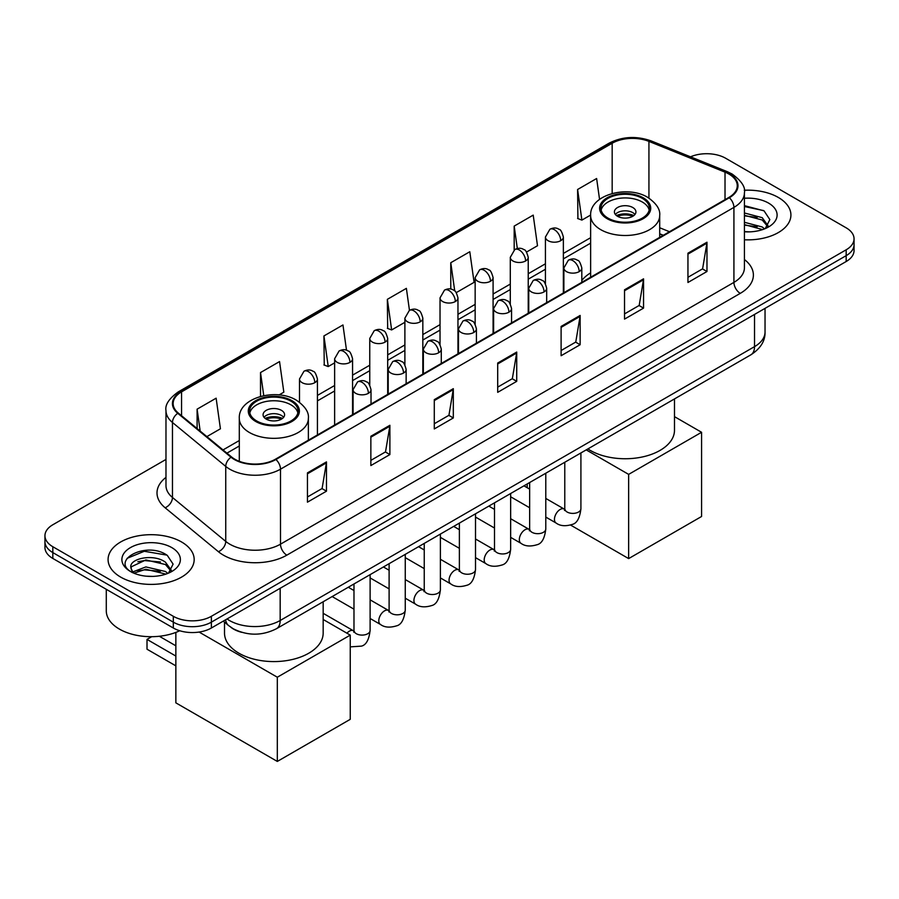 <?xml version="1.0" encoding="UTF-8"?>
<svg xmlns="http://www.w3.org/2000/svg" width="899" height="899" viewBox="0 0 899 899"><rect width="100%" height="100%" fill="white"/><g stroke="black" fill="none" stroke-linecap="round" stroke-linejoin="round"><path stroke-width="1.35" d="M590.632 272.858A47.535 27.442 0 0 0 581.81 280.466M663.136 235.381L659.697 233.987M241.662 632.312A26.903 15.53 180 0 1 230.796 627.221M165.978 459.434L52.827 524.758A26.903 15.53 0 0 0 44.95 535.748L44.95 547.457A26.903 15.53 0 0 0 52.827 558.448L173.316 628.008A26.903 15.53 0 0 0 211.366 628.008L846.173 261.519A26.903 15.53 0 0 0 854.05 250.529L854.05 244.674A26.903 15.53 0 0 1 846.173 255.653A26.903 15.53 0 0 0 854.05 244.674L854.05 238.808A26.903 15.53 0 0 0 846.173 227.829L725.684 158.269A26.903 15.53 0 0 0 690.511 156.819M44.95 535.748A26.903 15.53 0 0 0 52.827 546.727L173.316 616.298A26.903 15.53 0 0 0 211.366 616.298L211.366 622.153L846.173 255.653L211.366 622.153A26.903 15.53 0 0 1 173.316 622.153A26.903 15.53 0 0 0 211.366 622.153L211.366 628.008M52.827 546.727L52.827 552.593L173.316 622.153L52.827 552.593A26.903 15.53 0 0 1 44.95 541.603A26.903 15.53 0 0 0 52.827 552.593L52.827 558.448M778.309 197.443A43.051 24.857 0 0 0 744.26 190.251A43.051 24.857 0 0 1 778.309 197.443A43.051 24.857 0 0 1 790.918 215.018A43.051 24.857 0 0 0 778.309 197.443M181.564 541.973A43.051 24.857 0 0 0 134.648 536.579A43.051 24.857 0 0 0 108.082 559.549A43.051 24.857 0 0 0 120.691 577.113A43.051 24.857 0 0 0 167.596 582.507A43.051 24.857 0 0 0 194.173 559.549A43.051 24.857 0 0 0 181.564 541.973A43.051 24.857 0 0 0 134.648 536.579A43.051 24.857 0 0 0 108.082 559.549A43.051 24.857 0 0 0 120.691 577.113A43.051 24.857 0 0 0 167.596 582.507A43.051 24.857 0 0 0 194.173 559.549A43.051 24.857 0 0 0 181.564 541.973M728.853 174.001A28.701 16.564 180 0 1 737.259 185.722A28.701 16.564 180 0 1 728.853 197.443L275.42 459.22A28.701 16.564 180 0 1 231.616 457.007L178.339 413.079A28.701 16.564 180 0 1 173.147 403.572A28.701 16.564 180 0 1 181.553 391.863L612.174 143.244A28.701 16.564 180 0 1 648.932 141.39L725.021 172.147A28.701 16.564 180 0 1 728.853 174.001M729.359 173.709A29.42 16.98 0 0 0 725.426 171.81L649.336 141.053A29.42 16.98 0 0 0 611.668 142.952L181.047 391.571A29.42 16.98 0 0 0 177.755 413.315L231.032 457.243A29.42 16.98 0 0 0 275.926 459.513L729.359 197.735A29.42 16.98 0 0 0 729.359 173.709M307.447 472.885L307.447 502.17L326.472 491.191L326.472 461.895L307.447 472.885M307.447 496.978L322.1 488.517L326.393 462.873A7.17 4.147 -120 0 0 326.472 461.895M321.977 488.584L326.472 491.191M370.86 436.262L370.86 465.558L389.885 454.579L389.885 425.283L370.86 436.262M370.86 460.367L385.514 451.905L389.806 426.261A7.17 4.147 -120 0 0 389.885 425.283M385.39 451.972L389.885 454.579M434.284 399.65L434.284 428.947L453.31 417.956L453.31 388.671L434.284 399.65M434.284 423.744L448.938 415.293L453.231 389.638A7.17 4.147 -120 0 0 453.31 388.671M448.803 415.36L453.31 417.956M687.949 253.203L687.949 282.488L706.974 271.509L706.974 242.213L687.949 253.203M687.949 277.297L702.602 268.835L706.895 243.191A7.17 4.147 -120 0 0 706.974 242.213M702.467 268.913L706.974 271.509M624.524 289.815L624.524 319.111L643.549 308.121L643.549 278.836L624.524 289.815M624.524 313.908L639.178 305.446L643.482 279.803A7.17 4.147 -120 0 0 643.549 278.836M639.054 305.525L643.549 308.121M561.111 326.427L561.111 355.723L580.136 344.733L580.136 315.448L561.111 326.427M561.111 350.52L575.765 342.058L580.057 316.414A7.17 4.147 -120 0 0 580.136 315.448M575.641 342.137L580.136 344.733M497.698 363.039L497.698 392.335L516.723 381.345L516.723 352.06L497.698 363.039M497.698 387.132L512.351 378.67L516.644 353.026A7.17 4.147 -120 0 0 516.723 352.06M512.216 378.749L516.723 381.345M744.428 239.786A43.051 24.857 0 0 0 790.918 215.018A43.051 24.857 0 0 1 744.428 239.786M211.366 616.298L846.173 249.798A26.903 15.53 0 0 0 854.05 238.808M279.072 394.931L283.837 392.178L279.544 361.578L260.519 372.557L260.519 396.414M206.882 436.611L220.424 428.789L216.131 398.19L197.106 409.169L197.106 428.553M456.276 292.624L474.088 282.342L469.795 251.742L450.77 262.722L450.77 289.073M526.533 252.057L537.501 245.73L533.208 215.119L514.183 226.11L514.183 249.911M599.554 199.364L596.621 178.508L577.596 189.498L577.911 218.614M346.508 350.239L342.957 324.966L323.932 335.945L324.247 365.061M409.461 310.335L406.382 288.354L387.357 299.333L387.66 328.45M387.357 299.333L391.649 329.944L404.887 322.292M391.649 329.944L387.357 328.337M450.77 262.722L454.737 290.984M514.183 226.11L517.33 248.54M577.596 189.498L581.9 220.098L590.643 215.052M581.9 220.098L577.596 218.491M323.932 335.945L328.225 366.556L334.63 362.859M328.225 366.556L323.932 364.949M260.519 372.557L263.755 395.65M197.106 409.169L200.174 431.082M744.428 231.582L749.777 231.863M744.428 222.289L762.206 226.964L764.577 228.874M744.428 224.615L762.633 229.582M744.428 212.984L762.206 217.67L768.027 225.716M744.428 215.31L762.206 219.997L767.566 226.312M744.428 231.773A29.24 16.879 0 0 0 768.544 226.953A29.24 16.879 0 0 0 768.544 203.084A29.24 16.879 0 0 0 744.428 198.252M765.274 228.582L769.847 219.592L764.06 210.86L744.428 205.635M744.428 206.534L763.656 210.591M744.428 215.839L757.183 217.434M744.428 225.143L757.183 226.728M642.291 198.353A24.217 13.979 0 0 0 615.894 195.319A24.217 13.979 0 0 0 600.948 208.242A24.217 13.979 0 0 0 608.039 218.131A24.217 13.979 0 0 0 634.436 221.154A24.217 13.979 0 0 0 649.381 208.242A24.217 13.979 0 0 0 642.291 198.353M649.168 210.074A24.217 13.979 0 0 0 642.291 202.017A24.217 13.979 0 0 0 617.388 198.668A24.217 13.979 0 0 0 601.161 210.074M587.89 448.916A49.321 28.476 0 0 0 590.283 450.399A49.321 28.476 0 0 0 644.044 456.58A49.321 28.476 0 0 0 674.486 430.261L674.486 398.92M632.772 207.512A10.766 6.214 0 0 0 621.04 206.163A10.766 6.214 0 0 0 614.399 211.906A10.766 6.214 0 0 0 617.557 216.299A10.766 6.214 0 0 0 629.278 217.637A10.766 6.214 0 0 0 635.93 211.906A10.766 6.214 0 0 0 632.772 207.512M634.964 214.468A10.766 6.214 0 0 0 632.772 212.636A10.766 6.214 0 0 0 615.354 214.468M616.467 215.558A14.35 8.282 180 0 1 633.233 215.299L633.233 216.018M617.647 216.344A12.552 7.248 180 0 1 631.93 216.052L633.233 215.299M631.716 216.828L631.93 216.052M628.648 558.594L628.648 474.38L701.58 432.284L701.58 516.487L628.648 558.594L570.607 525.083M527.185 487.696L527.185 483.965M628.648 474.38L586.215 449.882M674.486 416.642L701.58 432.284M290.961 401.19A24.217 13.979 0 0 0 264.564 398.156A24.217 13.979 0 0 0 249.619 411.079A24.217 13.979 0 0 0 256.709 420.968A24.217 13.979 0 0 0 283.106 423.991A24.217 13.979 0 0 0 298.052 411.079A24.217 13.979 0 0 0 290.961 401.19M297.839 412.911A24.217 13.979 0 0 0 290.961 404.853A24.217 13.979 0 0 0 266.059 401.493A24.217 13.979 0 0 0 249.832 412.911M224.514 622.175L224.514 633.098A49.321 28.476 0 0 0 238.954 653.236A49.321 28.476 0 0 0 292.714 659.416A49.321 28.476 0 0 0 323.168 633.098L323.168 601.757M281.443 410.349A10.766 6.214 0 0 0 269.722 409A10.766 6.214 0 0 0 263.07 414.742A10.766 6.214 0 0 0 266.228 419.136A10.766 6.214 0 0 0 277.96 420.474A10.766 6.214 0 0 0 284.601 414.742A10.766 6.214 0 0 0 281.443 410.349M283.646 417.305A10.766 6.214 0 0 0 281.443 415.473A10.766 6.214 0 0 0 264.036 417.305M265.138 418.395A14.35 8.282 180 0 1 281.904 418.136L281.904 418.855M266.318 419.181A12.552 7.248 180 0 1 280.612 418.889L281.904 418.136M280.398 419.664L280.612 418.889M175.856 665.867L147.009 649.213L147.009 639.403L175.856 656.056M277.319 761.431L277.319 677.217L350.25 635.121L350.25 719.324L277.319 761.431L175.856 702.849L175.856 632.402M277.319 677.217L199.106 632.064M323.168 619.478L350.25 635.121M159.314 636.256L175.856 645.808M151.695 636.694L147.009 639.403M106.284 589.306L106.284 610.803A44.838 25.891 0 0 0 119.421 629.109A44.838 25.891 0 0 0 179.721 630.75M146.267 576.192L153.021 576.394M132.827 571.899L145.885 566.921L165.461 571.494L167.821 573.405M134.03 573.157L145.885 569.247L165.877 574.113M133.03 572.798L130.939 567.887A20.272 11.698 0 0 0 134.209 573.315M171.282 570.247L165.461 562.201C153.291 553.121 128.265 558.729 130.939 567.887L130.861 566.999M130.984 568.179L131.546 566.673L145.885 559.942L165.461 564.527L170.821 570.843M168.518 573.113L173.102 564.123L167.304 555.391C146.795 540.647 110.341 560.077 131.389 571.989L132.434 572.629M171.799 547.603A29.24 16.879 0 0 0 130.456 547.603A29.24 16.879 0 0 0 130.456 571.483A29.24 16.879 0 0 0 171.799 571.483A29.24 16.879 0 0 0 171.799 547.603M127.119 558.324L144.29 551.278L166.911 555.121M137.839 561.74L144.29 560.571L160.438 561.965M137.839 571.045L144.29 569.876L160.438 571.258M227.031 618.973A35.87 20.711 0 0 0 229.447 620.501A35.87 20.711 0 0 0 280.173 620.501L754.531 346.643A35.87 20.711 0 0 0 765.038 331.989C765.307 340.901 760.565 348.52 750.822 354.847L276.465 628.716A17.935 10.361 60 0 0 280.173 620.501L280.173 588.283M754.531 314.414L754.531 346.643A17.935 10.361 60 0 1 750.822 354.847M225.582 619.804A17.935 12.002 129.5 0 0 228.706 625.637L223.255 621.153M846.173 261.519L846.173 249.798M173.316 628.008L173.316 616.298M744.428 259.53A44.838 25.891 180 0 1 740.259 293.366L286.837 555.155A8.968 5.18 60 0 1 280.499 544.165L733.921 282.387A35.87 20.711 0 0 0 744.428 267.733L744.428 192.757A35.87 20.711 180 0 1 733.921 207.399A8.968 5.18 -120 0 0 729.359 197.735M286.837 555.155A44.838 25.891 180 0 1 223.424 555.155A44.838 25.891 180 0 1 218.401 551.694L165.113 507.766A44.838 25.891 180 0 1 165.978 477.38M229.762 544.165A35.87 20.711 0 0 0 280.499 544.165L280.499 469.177A35.87 20.711 180 0 1 225.739 466.412L172.462 422.485A35.87 20.711 180 0 1 165.978 410.607L165.978 485.595A35.87 20.711 0 0 0 172.462 497.473L225.739 541.4A35.87 20.711 0 0 0 229.762 544.165M744.428 192.757C745.631 187.149 741.506 180.901 732.067 174.001L727.347 171.709A8.968 4.203 112 0 0 725.426 171.81M727.347 171.709L651.258 140.952C636.402 135.693 622.299 136.457 608.96 143.244A8.968 5.18 60 0 1 611.668 142.952M181.047 391.571A8.968 5.18 -120 0 0 178.339 391.852C169.034 398.549 164.91 404.797 165.978 410.607M177.755 413.315A8.968 6.001 129.5 0 0 172.462 422.485L172.462 497.473A8.968 6.001 -50.5 0 1 165.113 507.766M651.258 140.952A8.968 4.203 112 0 0 649.336 141.053M231.032 457.243A8.968 6.001 129.5 0 0 225.739 466.412L225.739 541.4A8.968 6.001 -50.5 0 1 218.401 551.694M275.926 459.513A8.968 5.18 60 0 1 280.499 469.177L733.921 207.399L733.921 282.387A8.968 5.18 60 0 0 740.259 293.366M181.553 391.863L181.553 415.731M725.021 172.147L725.021 199.657M648.932 141.39L648.932 198.095M669.485 231.717L659.697 227.762M612.174 143.244L612.174 193.487M590.632 237.696L563.358 253.439M545.423 263.8L528.23 273.723M510.295 284.084L493.09 294.007M475.155 304.368L457.962 314.29M440.027 324.651L422.833 334.574M404.887 344.935L387.694 354.858M369.759 365.219L352.565 375.141M334.63 385.502L317.426 395.425M239.303 440.532L223.031 449.927M497.698 363.971L516.644 353.026M561.111 327.36L580.057 316.414M624.524 290.748L643.482 279.803M687.949 254.125L706.895 243.191M434.284 400.583L453.231 389.638M370.86 437.195L389.806 426.261M307.447 473.807L326.393 462.873M607.095 218.671A25.565 14.755 0 0 0 643.235 218.671A25.565 14.755 0 0 0 643.235 197.802A25.565 14.755 0 0 0 607.095 197.802A25.565 14.755 0 0 0 607.095 218.671M659.697 237.37L659.697 215.558A34.533 19.935 180 0 1 638.38 233.976A34.533 19.935 180 0 1 600.746 229.661A34.533 19.935 180 0 1 590.632 215.558L590.632 277.24M255.766 421.507A25.565 14.755 0 0 0 291.905 421.507A25.565 14.755 0 0 0 291.905 400.639A25.565 14.755 0 0 0 255.766 400.639A25.565 14.755 0 0 0 255.766 421.507M308.368 440.207L308.368 418.395A34.533 19.935 180 0 1 287.051 436.813A34.533 19.935 180 0 1 249.416 432.498A34.533 19.935 180 0 1 239.303 418.395L239.303 461.333M579.192 271.622A8.968 5.18 0 0 0 581.81 267.958C580.394 262.766 578.978 260.227 577.563 260.328C574.955 258.496 571.899 258.451 568.359 260.193A8.968 5.18 60 0 1 572.843 260.631A8.968 5.18 -120 0 1 579.192 271.622A8.968 5.18 0 0 1 566.505 271.622A8.968 5.18 0 0 1 563.875 267.958L568.359 260.193M545.783 517.071L556.121 523.038A8.069 4.664 -60 0 1 554.885 516.577A8.069 4.664 -60 0 1 560.167 509.463A8.069 4.664 -60 0 1 560.515 509.261A8.069 4.664 -60 0 1 564.201 509.059L545.783 498.428M565.235 509.879L564.516 510.475L564.774 508.733A8.069 4.664 -0 0 0 567.134 512.025A8.069 4.664 -0 0 0 578.181 512.228A8.069 4.664 -0 0 0 580.911 508.733C579.81 518.105 576.911 523.342 572.213 524.432C565.46 526.488 560.099 526.016 556.121 523.038M544.052 291.905A8.968 5.18 0 0 0 546.682 288.242C545.255 283.05 543.839 280.51 542.423 280.612C539.827 278.78 536.759 278.735 533.231 280.477A8.968 5.18 60 0 1 537.714 280.915A8.968 5.18 -120 0 1 544.052 291.905A8.968 5.18 0 0 1 531.365 291.905A8.968 5.18 0 0 1 528.747 288.242L533.231 280.477M510.654 537.355L520.993 543.322A8.069 4.664 -60 0 1 519.757 536.86A8.069 4.664 -60 0 1 525.027 529.747A8.069 4.664 -60 0 1 525.387 529.545A8.069 4.664 -60 0 1 529.062 529.342L510.654 518.712M530.107 530.163L529.376 530.758L529.646 529.017A8.069 4.664 -0 0 0 532.006 532.309A8.069 4.664 -0 0 0 543.052 532.511A8.069 4.664 -0 0 0 545.783 529.017C544.682 538.389 541.771 543.625 537.074 544.715C530.331 546.772 524.971 546.3 520.993 543.322M508.924 312.189A8.968 5.18 0 0 0 511.553 308.526C510.126 303.334 508.71 300.794 507.294 300.895C504.699 299.064 501.631 299.019 498.091 300.76A8.968 5.18 60 0 1 502.575 301.199A8.968 5.18 -120 0 1 508.924 312.189A8.968 5.18 0 0 1 496.237 312.189A8.968 5.18 0 0 1 493.607 308.526L498.091 300.76M475.515 557.638L485.865 563.606A8.069 4.664 -60 0 1 484.628 557.144A8.069 4.664 -60 0 1 489.899 550.031A8.069 4.664 -60 0 1 490.258 549.828A8.069 4.664 -60 0 1 493.933 549.626L475.515 538.995M494.967 550.446L494.248 551.042L494.506 549.3A8.069 4.664 -0 0 0 496.877 552.593A8.069 4.664 -0 0 0 507.913 552.795A8.069 4.664 -0 0 0 510.654 549.3C509.542 558.672 506.643 563.898 501.945 564.999C495.203 567.055 489.831 566.584 485.865 563.606M473.784 332.473A8.968 5.18 0 0 0 476.414 328.809C474.998 323.618 473.571 321.078 472.155 321.179C469.559 319.347 466.491 319.302 462.963 321.044A8.968 5.18 60 0 1 467.446 321.482A8.968 5.18 -120 0 1 473.784 332.473A8.968 5.18 0 0 1 461.108 332.473A8.968 5.18 0 0 1 458.479 328.809L462.963 321.044M440.386 577.922L450.725 583.889A8.069 4.664 -60 0 1 449.489 577.428A8.069 4.664 -60 0 1 454.759 570.314A8.069 4.664 -60 0 1 455.119 570.112A8.069 4.664 -60 0 1 458.805 569.91L440.386 559.279M459.839 570.73L459.119 571.326L459.378 569.584A8.069 4.664 -0 0 0 461.738 572.877A8.069 4.664 -0 0 0 472.784 573.079A8.069 4.664 -0 0 0 475.515 569.584C474.414 578.956 471.514 584.181 466.806 585.283C460.063 587.339 454.703 586.867 450.725 583.889M438.656 352.756A8.968 5.18 0 0 0 441.285 349.093C439.858 343.901 438.442 341.362 437.026 341.463C434.431 339.631 431.363 339.586 427.834 341.328A8.968 5.18 60 0 1 432.318 341.766A8.968 5.18 -120 0 1 438.656 352.756A8.968 5.18 0 0 1 425.969 352.756A8.968 5.18 0 0 1 423.35 349.093L427.834 341.328M405.258 598.206L415.596 604.173A8.069 4.664 -60 0 1 414.36 597.711A8.069 4.664 -60 0 1 419.631 590.598A8.069 4.664 -60 0 1 419.99 590.396A8.069 4.664 -60 0 1 423.665 590.194L405.258 579.563M424.71 591.014L423.98 591.609L424.238 589.868A8.069 4.664 -0 0 0 426.609 593.16A8.069 4.664 -0 0 0 437.656 593.362A8.069 4.664 -0 0 0 440.386 589.868C439.274 599.24 436.375 604.465 431.677 605.566C424.935 607.623 419.575 607.151 415.596 604.173M403.527 373.04A8.968 5.18 0 0 0 406.146 369.377C404.73 364.185 403.314 361.645 401.898 361.746C399.291 359.915 396.234 359.87 392.694 361.612A8.968 5.18 60 0 1 397.178 362.05A8.968 5.18 -120 0 1 403.527 373.04A8.968 5.18 0 0 1 390.84 373.04A8.968 5.18 0 0 1 388.211 369.377L392.694 361.612M370.118 618.49L380.457 624.457A8.069 4.664 -60 0 1 379.221 617.995A8.069 4.664 -60 0 1 384.502 610.882A8.069 4.664 -60 0 1 384.862 610.679A8.069 4.664 -60 0 1 388.537 610.477L370.118 599.847M389.57 611.298L388.851 611.893L389.11 610.151A8.069 4.664 -0 0 0 391.47 613.444A8.069 4.664 -0 0 0 402.516 613.646A8.069 4.664 -0 0 0 405.258 610.151C404.145 619.523 401.246 624.749 396.549 625.85C389.795 627.907 384.435 627.435 380.457 624.457M368.388 393.324A8.968 5.18 0 0 0 371.017 389.66C369.601 384.469 368.174 381.929 366.758 382.03C364.162 380.198 361.095 380.153 357.566 381.895A8.968 5.18 60 0 1 362.05 382.333A8.968 5.18 -120 0 1 368.388 393.324A8.968 5.18 0 0 1 355.712 393.324A8.968 5.18 0 0 1 353.082 389.66L357.566 381.895M346.935 633.199A8.069 4.664 -60 0 1 349.363 631.165A8.069 4.664 -60 0 1 349.722 630.963A8.069 4.664 -60 0 1 353.397 630.761L323.168 613.309M354.442 631.581L353.723 632.177L353.981 630.435A8.069 4.664 -0 0 0 356.341 633.728A8.069 4.664 -0 0 0 367.388 633.93A8.069 4.664 -0 0 0 370.118 630.435C369.017 639.807 366.107 645.033 361.409 646.134L350.25 646.864M560.729 240.685A8.968 5.18 0 0 0 563.358 237.021C561.942 231.83 560.515 229.29 559.099 229.391C556.503 227.559 553.436 227.514 549.907 229.256A8.968 5.18 60 0 1 554.391 229.695A8.968 5.18 -120 0 1 560.729 240.685A8.968 5.18 0 0 1 548.053 240.685A8.968 5.18 0 0 1 545.423 237.021L549.907 229.256M525.6 260.968A8.968 5.18 0 0 0 528.23 257.305C526.803 252.113 525.387 249.574 523.971 249.675C521.375 247.843 518.307 247.798 514.779 249.54A8.968 5.18 60 0 1 519.262 249.978A8.968 5.18 -120 0 1 525.6 260.968A8.968 5.18 0 0 1 512.913 260.968A8.968 5.18 0 0 1 510.295 257.305L514.779 249.54M490.472 281.252A8.968 5.18 0 0 0 493.09 277.589C491.674 272.397 490.258 269.857 488.842 269.958C486.235 268.127 483.179 268.082 479.639 269.824A8.968 5.18 60 0 1 484.123 270.262A8.968 5.18 -120 0 1 490.472 281.252A8.968 5.18 0 0 1 477.785 281.252A8.968 5.18 0 0 1 475.155 277.589L479.639 269.824M455.332 301.536A8.968 5.18 0 0 0 457.962 297.872C456.535 292.681 455.119 290.141 453.703 290.242C451.107 288.41 448.039 288.365 444.511 290.107A8.968 5.18 60 0 1 448.994 290.546A8.968 5.18 -120 0 1 455.332 301.536A8.968 5.18 0 0 1 442.656 301.536A8.968 5.18 0 0 1 440.027 297.872L444.511 290.107M420.204 321.82A8.968 5.18 0 0 0 422.833 318.156C421.406 312.964 419.99 310.425 418.574 310.526C415.979 308.694 412.911 308.649 409.371 310.391A8.968 5.18 60 0 1 413.855 310.829A8.968 5.18 -120 0 1 420.204 321.82A8.968 5.18 0 0 1 407.517 321.82A8.968 5.18 0 0 1 404.887 318.156L409.371 310.391M385.064 342.103A8.968 5.18 0 0 0 387.694 338.44C386.278 333.248 384.851 330.708 383.435 330.81C380.839 328.978 377.782 328.933 374.242 330.675A8.968 5.18 60 0 1 378.726 331.113A8.968 5.18 -120 0 1 385.064 342.103A8.968 5.18 0 0 1 372.388 342.103A8.968 5.18 0 0 1 369.759 338.44L374.242 330.675M349.936 362.387A8.968 5.18 0 0 0 352.565 358.723C351.138 353.532 349.722 350.992 348.306 351.093C345.71 349.262 342.643 349.217 339.114 350.958A8.968 5.18 60 0 1 343.598 351.397A8.968 5.18 -120 0 1 349.936 362.387A8.968 5.18 0 0 1 337.249 362.387A8.968 5.18 0 0 1 334.63 358.723L339.114 350.958M314.807 382.671A8.968 5.18 0 0 0 317.426 379.007C316.01 373.815 314.594 371.276 313.178 371.377C310.582 369.545 307.514 369.5 303.974 371.242A8.968 5.18 60 0 1 308.458 371.68A8.968 5.18 -120 0 1 314.807 382.671A8.968 5.18 0 0 1 302.12 382.671A8.968 5.18 0 0 1 299.491 379.007L303.974 371.242M276.465 628.716C262.025 635.975 247.596 635.975 233.156 628.716L228.706 625.637M765.038 331.989L765.038 308.357M608.96 143.244L178.339 391.852M590.632 243.157L563.358 258.901M545.423 269.262L528.23 279.184M510.295 289.545L493.09 299.468M475.155 309.829L457.962 319.752M440.027 330.113L422.833 340.036M404.887 350.396L387.694 360.319M369.759 370.68L352.565 380.603M334.63 390.964L317.426 400.887M239.303 445.994L226.93 453.141M663.338 235.268L659.697 233.796M659.697 215.558C660.45 209.489 656.461 203.421 647.718 197.364C627.367 184.767 589.441 194.869 590.632 215.558M308.368 418.395C309.121 412.326 305.132 406.258 296.389 400.201C276.038 387.604 238.111 397.706 239.303 418.395M580.911 452.939L580.911 508.733M581.81 282.331L581.81 267.958M529.646 507.755L510.654 496.787M564.774 462.266L564.774 508.733M563.875 292.681L563.875 267.958M529.646 489.112L523.96 485.831M545.783 473.222L545.783 529.017M546.682 302.615L546.682 288.242M494.506 528.039L475.515 517.071M529.646 482.549L529.646 529.017M528.747 312.964L528.747 288.242M494.506 509.396L488.82 506.115M510.654 493.506L510.654 549.3M511.553 322.898L511.553 308.526M459.378 548.323L440.386 537.355M494.506 502.833L494.506 549.3M493.607 333.248L493.607 308.526M459.378 529.68L453.692 526.398M475.515 513.79L475.515 569.584M476.414 343.182L476.414 328.809M424.238 568.606L405.258 557.638M459.378 523.117L459.378 569.584M458.479 353.532L458.479 328.809M424.238 549.963L418.563 546.682M440.386 534.073L440.386 589.868M441.285 363.466L441.285 349.093M389.11 588.89L370.118 577.922M424.238 543.401L424.238 589.868M423.35 373.815L423.35 349.093M389.11 570.247L383.423 566.966M405.258 554.357L405.258 610.151M406.146 383.749L406.146 369.377M353.981 609.174L332.147 596.565M389.11 563.684L389.11 610.151M388.211 394.099L388.211 369.377M353.981 590.531L348.295 587.249M370.118 574.641L370.118 630.435M371.017 404.033L371.017 389.66M353.981 583.968L353.981 630.435M353.082 414.383L353.082 389.66M563.358 292.984L563.358 237.021M545.423 283.657L545.423 237.021M528.23 313.268L528.23 257.305M510.295 303.941L510.295 257.305M493.09 333.551L493.09 277.589M475.155 324.224L475.155 277.589M457.962 353.835L457.962 297.872M440.027 344.508L440.027 297.872M422.833 374.119L422.833 318.156M404.887 364.792L404.887 318.156M387.694 394.403L387.694 338.44M369.759 385.075L369.759 338.44M352.565 414.686L352.565 358.723M334.63 425.047L334.63 358.723M317.426 434.97L317.426 379.007M299.491 402.235L299.491 379.007"/></g></svg>
